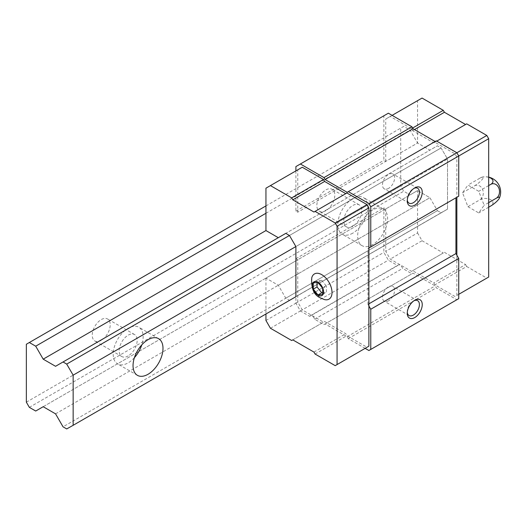 <?xml version="1.0" encoding="UTF-8"?>
<svg xmlns="http://www.w3.org/2000/svg" width="527" height="527" viewBox="0 0 527 527"><rect width="100%" height="100%" fill="white"/><g stroke="black" fill="none" stroke-linecap="round" stroke-linejoin="round"><path stroke-width="0.4" stroke-dasharray="2.63 1.98" d="M422.048 98.068L417.555 100.664L417.555 143.028L429.913 150.155L437.397 145.834L441.066 147.955L447.509 159.022L447.509 209.166L441.066 212.796L437.397 210.675L429.913 197.711L417.555 190.576L385.738 208.949L383.867 207.869L383.867 252.393L388.359 260.173L397.668 265.549A3.972 2.292 -120 0 1 398.162 265.055A3.972 2.292 -120 0 1 402.635 268.414L411.943 273.79L413.063 273.144L435.15 285.891L436.277 287.841L456.863 299.725L458.74 298.644M385.738 208.949L385.738 251.313L390.23 259.093L411.475 271.359L412.595 270.707L433.747 282.92L434.874 284.863L454.992 296.484L456.863 295.403L456.863 255.2M295.891 170.906L295.891 211.11L297.762 212.19L297.762 169.826L302.254 167.23M313.954 212.025L346.898 193.007M289.448 300.331L447.509 209.166L289.448 300.331L285.786 298.21L278.296 285.245L265.944 278.111L297.762 259.739L297.762 302.103L302.254 309.883L323.499 322.149L324.625 321.503L345.771 333.716L346.898 335.659L367.016 347.273L335.198 365.646M297.762 259.739L295.891 258.658L295.891 303.183L300.383 310.963L309.692 316.338L397.668 265.549M365.145 348.354L348.301 338.63L347.181 336.687L325.093 323.934L323.967 324.579L314.659 319.204A3.972 2.292 -120 0 0 310.192 315.844A3.972 2.292 -120 0 0 309.692 316.338M436.277 140.867L347.181 192.302M388.359 113.2L383.867 115.795L383.867 160.32L385.738 161.4L417.555 143.028L410.072 130.057L403.708 126.381L400.711 128.114L400.711 186.038L403.708 191.222L410.072 194.898L417.555 190.576L417.555 232.941L385.738 251.313M295.891 166.585L383.867 115.795M295.891 211.11L383.867 160.32M295.891 296.701L447.509 209.166L447.509 159.022L295.891 246.557L447.509 159.022L441.066 147.955L289.448 235.49L441.066 147.955L437.397 145.834L278.296 237.69L429.913 150.155L417.555 143.028L297.762 212.19M285.786 298.21L437.397 210.675L441.066 212.796L66.705 428.932M278.296 285.245L429.913 197.711L437.397 210.675L63.036 426.811M295.891 258.658L383.867 207.869M295.891 303.183L383.867 252.393M300.383 310.963L388.359 260.173M314.659 319.204L402.635 268.414M323.967 324.579L411.943 273.79M325.093 323.934L413.063 273.144M347.181 336.687L435.15 285.891M348.301 338.63L436.277 287.841M368.893 350.514L456.863 299.725M368.893 305.996L367.958 304.369L368.893 303.829M367.958 248.606L368.893 248.065L367.958 248.606L367.958 304.369M458.74 155.992L456.863 157.072L456.863 197.276L458.74 196.196M456.863 157.072L454.992 153.831L434.874 142.218L433.747 142.863L412.595 130.65L411.475 128.707L390.23 116.441L385.738 119.036L385.738 161.4M407.299 199.957A8.584 4.954 -60 0 1 407.266 199.206A8.584 4.954 -60 0 1 413.333 188.692A8.584 4.954 -60 0 1 414.005 188.35M388.544 188.396A8.584 4.954 -60 0 1 384.255 188.824A8.584 4.954 -60 0 1 384.255 178.91A8.584 4.954 -60 0 1 392.839 173.956A8.584 4.954 -60 0 1 394.15 180.833A8.584 4.954 -60 0 1 388.544 188.396M407.299 312.353A8.584 4.954 -60 0 1 407.266 311.595A8.584 4.954 -60 0 1 413.333 301.082A8.584 4.954 -60 0 1 414.005 300.739M388.544 300.792A8.584 4.954 -60 0 1 384.255 301.213A8.584 4.954 -60 0 1 384.255 291.306A8.584 4.954 -60 0 1 392.839 286.352A8.584 4.954 -60 0 1 394.15 293.229A8.584 4.954 -60 0 1 388.544 300.792M265.944 188.198L297.762 169.826M265.944 320.475L297.762 302.103M265.944 278.111L265.944 313.993M270.437 328.255L302.254 309.883M291.681 340.521L323.499 322.149M292.801 339.875L324.625 321.503M313.954 352.082L345.771 333.716M315.074 354.032L346.898 335.659M311.767 277.769A14.558 8.406 -120 0 0 321.72 298.427A14.558 8.406 -120 0 0 324.336 299.547M456.863 152.751L454.992 153.831M436.745 141.137L434.874 142.218M466.691 123.845L433.747 142.863M414.472 129.57L412.595 130.65M412.641 128.028L411.475 128.707M392.101 115.36L390.23 116.441M417.555 100.664L385.738 119.036M417.555 232.941L422.048 240.72L390.23 259.093M422.048 240.72L443.293 252.986L411.475 271.359M443.293 252.986L412.595 270.707M444.419 252.341L465.572 264.547L433.747 282.92M465.572 264.547L466.691 266.497L434.874 284.863M466.691 266.497L486.816 278.111L454.992 296.484M486.816 278.111L488.687 277.031M458.74 294.323L456.863 295.403M467.936 206.696L478.74 212.934L484.142 205.247L478.74 191.321L467.936 185.076L462.528 192.763L467.936 206.696L479.965 199.746A7.641 4.414 180 0 1 490.769 199.746A7.641 4.414 180 0 1 490.769 205.985M488.687 177.283A7.641 4.414 0 0 0 479.965 178.133L467.936 185.076M488.687 185.576L478.74 191.321M488.687 202.625L484.142 205.247M488.687 207.19L478.74 212.934M479.965 178.133A7.641 1.614 -38.8 0 1 482.403 177.065A7.641 1.614 -38.8 0 1 481.718 180.03A7.641 1.614 -38.8 0 1 474.557 185.82L462.528 192.763M474.557 185.82A7.641 6.028 -95.1 0 1 482.666 189.667A7.641 6.028 -95.1 0 1 479.965 199.746M317.979 282.465L321.72 280.298L317.043 280.72L317.043 282.544M322.656 288.282L326.397 286.121L321.72 280.298M313.295 282.88L317.043 280.72M322.656 294.521L326.397 292.36L326.397 286.121M322.656 292.696L326.397 292.36M285.786 233.369L55.552 366.291M265.944 213.27L410.072 130.057M265.944 205.919L403.708 126.381M26.35 344.25L400.711 128.114M101.224 340.356A12.707 7.338 -60 0 1 94.867 340.989A12.707 7.338 -60 0 1 94.867 326.318A12.707 7.338 -60 0 1 107.574 318.98A12.707 7.338 -60 0 1 109.524 329.164A12.707 7.338 -60 0 1 101.224 340.356M325.838 210.675A12.707 7.338 -60 0 1 319.487 211.307A12.707 7.338 -60 0 1 319.487 196.637A12.707 7.338 -60 0 1 332.194 189.298A12.707 7.338 -60 0 1 334.138 199.483A12.707 7.338 -60 0 1 325.838 210.675M26.35 402.173L400.711 186.038M29.347 407.358L403.708 191.222M35.711 411.034L410.072 194.898M43.194 406.712L417.555 190.576L429.913 197.711L55.552 413.847M372.635 244.607A21.179 12.226 -60 0 1 362.049 245.661A21.179 12.226 -60 0 1 362.049 221.208A21.179 12.226 -60 0 1 383.221 208.982A21.179 12.226 -60 0 1 386.469 225.951A21.179 12.226 -60 0 1 372.635 244.607M352.794 233.158A21.179 12.226 -60 0 1 342.207 234.205A21.179 12.226 -60 0 1 342.207 209.753A21.179 12.226 -60 0 1 363.38 197.526A21.179 12.226 -60 0 1 366.627 214.496A21.179 12.226 -60 0 1 352.794 233.158M352.794 226.241A12.707 7.338 -60 0 1 346.443 226.867A12.707 7.338 -60 0 1 346.443 212.197A12.707 7.338 -60 0 1 359.144 204.858A12.707 7.338 -60 0 1 361.094 215.042A12.707 7.338 -60 0 1 352.794 226.241M134.398 357.681A21.179 12.226 -60 0 1 128.18 362.839A21.179 12.226 -60 0 1 117.587 363.887A21.179 12.226 -60 0 1 117.587 339.434A21.179 12.226 -60 0 1 138.766 327.208A21.179 12.226 -60 0 1 141.796 344.862M128.18 355.923A12.707 7.338 -60 0 1 121.823 356.548A12.707 7.338 -60 0 1 121.823 341.878A12.707 7.338 -60 0 1 134.53 334.54A12.707 7.338 -60 0 1 136.48 344.724A12.707 7.338 -60 0 1 128.18 355.923M310.192 315.844L398.162 265.055M407.266 199.206L407.266 200.84M413.333 188.692L414.749 187.875M417.621 188.271L392.839 173.956M409.038 203.132L384.255 188.824M407.266 311.595L407.266 313.236M413.333 301.082L414.749 300.265M417.621 300.66L392.839 286.352M409.038 315.521L384.255 301.213M488.687 177.144A15.283 15.283 0 0 0 482.403 177.065M383.221 208.982L363.38 197.526M362.049 245.661L342.207 234.205M359.144 204.858L332.194 189.298M346.443 226.867L319.487 211.307M158.607 338.663L138.766 327.208M137.428 375.343L117.587 363.887M134.53 334.54L107.574 318.98M121.823 356.548L94.867 340.989"/><path stroke-width="0.79" d="M322.656 294.521L322.656 288.282L317.979 282.465L313.295 282.88L313.295 289.119L317.979 294.942L322.656 294.521M317.979 295.186A7.945 4.585 -120 0 0 322.84 288.269A7.945 4.585 -120 0 0 313.117 282.65A7.945 4.585 -120 0 0 317.979 295.186M365.145 348.354L368.893 350.514L458.74 298.644L458.74 258.441L455.927 253.579L455.927 197.816L456.863 197.276L456.863 255.2M345.771 193.653L324.625 181.446L323.499 179.496L302.254 167.23L265.944 188.198L265.944 230.562L278.296 237.69M265.944 313.993L265.944 320.475L270.437 328.255L291.681 340.521L292.801 339.875L313.954 352.082L315.074 354.032L335.198 365.646L337.069 364.565L337.069 226.235L368.893 207.869L367.016 204.621L346.898 193.007L313.954 212.025L292.801 199.812L324.625 181.446M368.893 207.869L368.893 248.065L370.764 246.985L370.764 206.788L368.893 203.541L348.301 191.657L347.181 192.302L325.093 179.549L323.967 177.606L300.383 163.989L295.891 166.585L295.891 170.906M370.764 349.434L370.764 309.237L368.893 305.996L368.893 248.065L455.927 197.816M367.016 347.273L368.893 346.193L368.893 305.996M370.764 206.788L458.74 155.992L456.863 152.751L436.277 140.867L348.301 191.657M368.893 203.541L486.816 135.459L466.691 123.845L436.745 141.137M435.15 141.513L413.063 128.759L411.943 126.816L388.359 113.2L300.383 163.989M325.093 179.549L413.063 128.759M323.967 177.606L411.943 126.816M73.148 375.158L66.705 364.091L63.036 361.97L285.786 233.369L289.448 235.49L295.891 246.557L295.891 296.701L73.148 425.302L73.148 375.158L295.891 246.557M414.749 317.557A10.586 6.113 -60 0 1 407.266 313.236A10.586 6.113 -60 0 1 414.749 300.265A10.586 6.113 -60 0 1 422.239 304.586A10.586 6.113 -60 0 1 414.749 317.557M370.764 309.237L458.74 258.441M368.893 303.829L455.927 253.579M370.764 246.985L458.74 196.196L458.74 155.992L488.687 138.7L486.816 135.459M414.749 205.168A10.586 6.113 -60 0 1 407.266 200.84A10.586 6.113 -60 0 1 414.749 187.875A10.586 6.113 -60 0 1 422.239 192.197A10.586 6.113 -60 0 1 414.749 205.168M414.005 188.35A8.584 4.954 -60 0 1 417.621 188.271A8.584 4.954 -60 0 1 418.939 195.142A8.584 4.954 -60 0 1 413.333 202.704A8.584 4.954 -60 0 1 409.038 203.132A8.584 4.954 -60 0 1 407.299 199.957M414.005 300.739A8.584 4.954 -60 0 1 417.621 300.66A8.584 4.954 -60 0 1 418.939 307.537A8.584 4.954 -60 0 1 413.333 315.1A8.584 4.954 -60 0 1 409.038 315.521A8.584 4.954 -60 0 1 407.299 312.353M337.069 226.235L335.198 222.993L367.016 204.621M335.198 222.993L315.074 211.38M292.801 199.812L291.681 197.869L323.499 179.496M291.681 197.869L270.437 185.603M337.069 364.565L368.893 346.193M324.336 299.547A14.558 8.406 -120 0 0 331.977 291.444A14.558 8.406 -120 0 0 322.603 275.206A14.558 8.406 -120 0 0 311.767 277.769C311.042 288.341 313.894 295.041 320.33 297.874L324.336 299.547M465.572 124.491L444.419 112.277L414.472 129.57M444.419 112.277L443.293 110.334L412.641 128.028M443.293 110.334L422.048 98.068L392.101 115.36M488.687 138.7L488.687 277.031L458.74 294.323M488.687 207.19L490.769 205.985A7.641 1.614 141.2 0 0 499.372 198.178A7.641 1.614 141.2 0 0 496.171 198.297A7.641 6.028 84.9 0 0 498.878 188.218A7.641 6.028 84.9 0 0 490.769 184.371L488.687 185.576M490.769 184.371A7.641 4.414 0 0 0 488.687 177.283M496.171 198.297L488.687 202.625M313.295 289.119L317.043 286.958L321.72 292.781L322.656 292.696M317.043 282.544L317.043 286.958M317.979 294.942L321.72 292.781M66.705 364.091L289.448 235.49M63.036 361.97L55.552 366.291L43.194 359.164L265.944 230.562M43.194 359.164L35.711 346.193L265.944 213.27M35.711 346.193L29.347 342.517L265.944 205.919M29.347 342.517L26.35 344.25L26.35 402.173L29.347 407.358L35.711 411.034L43.194 406.712L55.552 413.847L63.036 426.811L66.705 428.932L73.148 425.302M148.015 374.289A21.179 12.226 -60 0 1 137.428 375.343A21.179 12.226 -60 0 1 137.428 350.89A21.179 12.226 -60 0 1 158.607 338.663A21.179 12.226 -60 0 1 161.855 355.633A21.179 12.226 -60 0 1 148.015 374.289M141.796 344.862A21.179 12.226 -60 0 1 134.398 357.681M499.372 198.178A15.283 15.283 0 0 0 488.687 177.144"/></g></svg>
